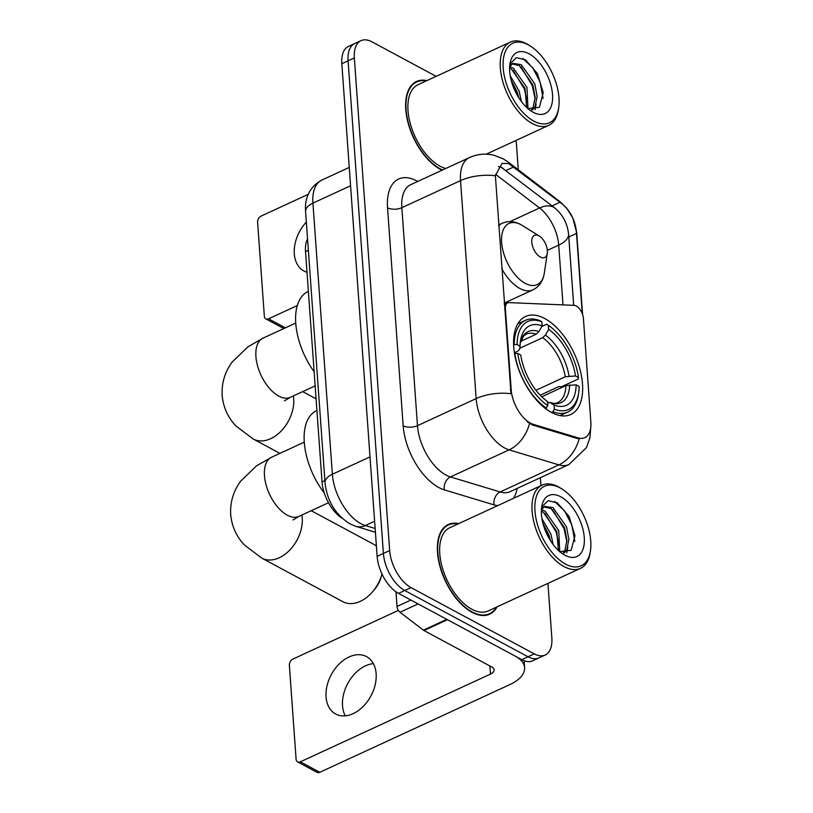 <?xml version="1.0" encoding="UTF-8"?>
<svg xmlns="http://www.w3.org/2000/svg" width="813" height="813" viewBox="0 0 813 813"><rect width="100%" height="100%" fill="white"/><g stroke="black" fill="none" stroke-linecap="round" stroke-linejoin="round"><path stroke-width="1.22" d="M504.609 309.001L505.371 308.645A10.183 5.427 -114.8 0 1 507.597 302.893A10.183 5.427 -114.8 0 1 509.05 302.619L574.11 305.353A10.183 5.427 -114.8 0 1 576.285 306.003A10.183 5.427 -114.8 0 1 583.409 318.35L590.848 422.079A27.5 14.654 65.2 0 1 584.852 437.638A27.5 14.654 65.2 0 1 578.063 437.861L576.925 438.39L532.302 424.904L527.18 421.744M551.488 412.455A53.973 28.76 65.2 0 0 570.736 414.508A53.973 28.76 65.2 0 0 579.862 368.878A53.973 28.76 65.2 0 0 544.751 318.544A53.973 28.76 65.2 0 0 525.503 316.491A53.973 28.76 65.2 0 0 516.377 362.12A53.973 28.76 65.2 0 0 551.488 412.455M505.371 308.645L511.194 389.773A27.5 14.654 65.2 0 0 530.422 423.116A27.5 14.654 65.2 0 0 533.44 424.386L578.063 437.861M341.988 518.145A30.548 16.28 -114.8 0 1 322.039 481.926L305.525 251.583A30.548 16.28 -114.8 0 1 307.548 238.951M458.674 523.633A49.39 26.321 65.2 0 0 448.268 524.507A49.39 26.321 65.2 0 0 439.914 566.265A49.39 26.321 65.2 0 0 472.048 612.321A49.39 26.321 65.2 0 0 489.66 614.201A49.39 26.321 65.2 0 0 497.078 606.854M426.927 80.609A49.39 26.321 65.2 0 0 416.52 81.483A49.39 26.321 65.2 0 0 408.167 123.241A49.39 26.321 65.2 0 0 440.29 169.307A49.39 26.321 65.2 0 0 442.079 170.202M590.695 427.923L589.984 437.496L586.498 447.577L568.897 464.538A40.731 21.707 -114.8 0 1 558.846 464.873L509.121 449.863A40.731 21.707 -114.8 0 1 504.649 447.973A40.731 21.707 -114.8 0 1 476.164 398.583A35.64 17.429 -4.1 0 1 511.001 393.716L495.381 175.75L501.987 163.393L508.664 163.545L562.372 204.124C570.35 211.106 575.015 220.089 576.336 231.065L582.271 313.584M500.991 167.092L554.507 207.762C562.809 214.571 567.525 223.534 568.633 234.632L573.683 305.332M502.759 168.159L503.145 168.454A27.5 16.362 -52.6 0 0 498.359 166.624M545.167 655.034L532.657 660.806A30.548 16.28 65.2 0 1 521.753 659.648L398.502 593.388A30.548 16.28 65.2 0 1 377.141 556.346L341.826 63.709A30.548 16.28 65.2 0 1 348.482 46.422L354.742 43.536A30.548 16.28 65.2 0 0 348.086 60.812L383.401 553.46A30.548 16.28 65.2 0 0 404.762 590.502L528.013 656.762A30.548 16.28 65.2 0 0 538.917 657.92A30.548 16.28 65.2 0 1 528.013 656.762L404.762 590.502A30.548 16.28 65.2 0 1 383.401 553.46L348.086 60.812A30.548 16.28 65.2 0 1 354.742 43.536L361.002 40.65A30.548 16.28 65.2 0 0 354.346 57.926L389.661 550.564A30.548 16.28 65.2 0 0 411.022 587.606L534.273 653.876A30.548 16.28 65.2 0 0 545.167 655.034A30.548 16.28 65.2 0 0 551.834 637.758L547.932 583.378M495.381 175.75A35.64 17.429 175.9 0 0 460.534 180.618L476.164 398.583L417.476 425.666A40.731 21.707 65.2 0 0 445.961 475.056A40.731 21.707 65.2 0 0 450.432 476.936L500.158 491.956L558.846 464.873A35.64 27.266 -73.2 0 0 579.191 438.786L576.925 438.39M436.144 76.351L371.897 41.809A30.548 16.28 65.2 0 0 361.002 40.65M540.93 485.676L540.36 477.709M518.288 169.765L516.519 145.121A30.548 16.28 65.2 0 0 515.92 140.476M345.291 715.846A32.591 22.51 118.3 0 1 342.527 705.714A32.591 22.51 118.3 0 1 373.37 663.632M326.064 696.863A32.591 22.51 -61.7 0 0 335.667 714.017A32.591 22.51 -61.7 0 0 363.035 706.619A32.591 22.51 -61.7 0 0 376.134 673.753A32.591 22.51 -61.7 0 0 366.531 656.609A32.591 22.51 -61.7 0 0 339.163 664.008A32.591 22.51 -61.7 0 0 326.064 696.863M395.972 591.813L397.018 606.457L410.9 600.055M446.876 619.323A5.091 2.713 65.2 0 0 447.445 619.699L515.269 656.162A40.731 19.919 -4.1 0 1 524.598 667.697A40.731 19.919 -4.1 0 1 509.924 684.556L319.783 772.299A5.091 3.516 118.3 0 1 317.06 772.35L297.599 761.883A5.091 3.516 -61.7 0 0 300.322 761.832L490.463 674.099A10.183 4.98 175.9 0 0 494.131 669.882A10.183 4.98 175.9 0 0 491.794 666.995L423.969 630.532A5.091 2.713 -114.8 0 1 423.4 630.156L400.016 612.26A5.091 2.713 -114.8 0 1 397.018 606.457M398.38 610.4L292.954 659.048A5.091 3.516 -61.7 0 0 289.367 665.288L296.095 759.21A5.091 3.516 -61.7 0 0 297.599 761.883M560.127 487.922A43.79 23.333 65.2 0 0 534.964 511.031A43.79 23.333 65.2 0 0 565.594 564.12A43.79 23.333 65.2 0 0 590.451 550.757A43.79 23.333 65.2 0 0 561.946 488.979A43.79 23.333 65.2 0 0 560.127 487.922M561.946 488.979L560.34 487.983A45.823 24.42 65.2 0 0 558.44 486.875A45.823 24.42 65.2 0 0 542.098 485.137A45.823 24.42 65.2 0 0 534.344 523.877A45.823 24.42 65.2 0 0 564.151 566.62A45.823 24.42 65.2 0 0 580.492 568.358A45.823 24.42 65.2 0 0 590.177 552.627L590.451 550.757M542.098 485.137L449.762 527.739A45.823 24.42 65.2 0 0 442.018 566.488A45.823 24.42 65.2 0 0 471.825 609.222A45.823 24.42 65.2 0 0 488.166 610.959L580.492 568.358M457.993 523.948A48.882 26.046 65.2 0 0 448.481 524.964A48.882 26.046 65.2 0 0 440.219 566.295A48.882 26.046 65.2 0 0 472.018 611.884A48.882 26.046 65.2 0 0 489.446 613.734A48.882 26.046 65.2 0 0 496.397 607.169M541.956 518.735L550.899 534.131L553.114 544.497M542.901 523.176L548.948 535.035L550.503 540.706M541.488 509.68L545.188 511.296L558.724 530.523L559.73 551.631M541.356 511.204L543.236 512.2L556.773 531.428L558.409 550.442M541.397 509.842L544.71 506.357L553.013 507.678L566.549 526.915L568.866 539.456L566.834 549.659L564.344 552.952M543.775 506.906L551.062 508.582L564.598 527.81L566.915 540.36L564.883 550.564L563.358 552.86M541.702 507.891L542.759 507.261M564.954 555.259A33.607 17.906 65.2 0 0 584.262 537.535A33.607 17.906 65.2 0 0 560.767 496.784A33.607 17.906 65.2 0 0 541.702 506.926A33.607 17.906 65.2 0 0 563.663 554.517A33.607 17.906 65.2 0 0 564.954 555.259M559.283 551.651L571.153 550.299L574.974 535.737L569.1 516.458L557.261 502.83L548.125 500.676L542.169 506.489M554.578 501.448L564.588 510.971L571.864 525.015L574.832 541.428M552.677 509.7L564.039 528.633L566.895 541.743M544.852 513.308L556.214 532.241L559.07 545.36M543.551 525.533L549.364 538.836M567.87 547.088L566.834 552.738M376.409 546.133A32.591 22.51 -61.7 0 0 373.716 544.304L311.227 510.706M541.844 326.46L546.661 324.245L548.358 325.302A48.475 25.833 65.2 0 1 578.51 377.578L575.502 375.962A43.79 23.333 65.2 0 0 548.653 329.407L545.391 335.088L542.718 337.68L519.71 348.289M535.98 390.281L565.269 376.765L575.502 375.962M576.143 384.823L579.141 386.439A48.475 25.833 65.2 0 1 578.663 392.872A48.475 25.833 65.2 0 1 554.375 409.183L554.08 405.087A43.79 23.333 65.2 0 0 576.143 384.823L565.899 385.626L541.753 396.774M316.918 410.504L316.521 410.687A56.006 29.847 65.2 0 0 324.296 493.034M578.51 377.578L578.246 379L561.509 386.724L558.887 386.571L540.188 395.199M540.178 320.759A50.508 26.92 65.2 0 0 525.391 320.363A50.508 26.92 65.2 0 0 514.223 344.58L517.098 344.56A48.475 25.833 65.2 0 1 541.865 321.816L540.178 320.759M513.623 344.864L514.223 344.58M554.375 409.183L552.931 411.693A50.508 26.92 65.2 0 0 567.718 412.089A50.508 26.92 65.2 0 0 578.389 394.752L578.663 392.872M552.931 411.693L551.387 412.404M541.865 321.816L542.159 325.911A43.79 23.333 65.2 0 0 520.523 340.769A43.79 23.333 65.2 0 0 520.096 346.175L517.098 344.56M548.653 329.407L548.358 325.302M520.096 346.175L519.517 349.407L517.708 351.196L514.385 352.73M520.706 341.348L536.234 334.184L538.907 331.602L542.159 325.911M547.373 402.638L550.238 402.669L554.08 405.087M565.899 385.626A37.683 20.081 65.2 0 1 557.596 402.628C556.377 403.604 553.765 403.543 549.761 402.445L550.238 402.669A39.166 20.874 65.2 0 0 569.628 384.864M545.564 408.614L547.881 405.697A48.475 25.833 65.2 0 1 517.729 353.421L514.863 353.442A50.508 26.92 65.2 0 0 546.448 408.197M517.729 353.421L520.737 355.037A43.79 23.333 65.2 0 0 547.586 401.602L547.881 405.697M301.897 515.015A32.591 22.51 118.3 0 1 302.233 517.851A32.591 22.51 118.3 0 1 289.133 550.716A32.591 22.51 118.3 0 1 261.766 558.114L342.852 601.701A32.591 22.51 -61.7 0 0 372.628 591.701A32.591 22.51 -61.7 0 0 381.795 574.659A32.591 22.51 -61.7 0 0 381.978 573.978M381.795 574.659L380.931 577.626A22.408 15.477 118.3 0 1 374.63 589.344L372.628 591.701M538.826 235.78A12.215 6.514 65.2 0 0 531.804 242.233A12.215 6.514 65.2 0 0 540.35 257.05A12.215 6.514 65.2 0 0 547.281 253.321A12.215 6.514 65.2 0 0 539.334 236.075A12.215 6.514 65.2 0 0 538.826 235.78M308.381 291.42L307.985 291.603A56.006 29.847 65.2 0 0 314.143 371.785M306.338 222.081A32.591 22.51 -61.7 0 0 294.306 253.849A32.591 22.51 -61.7 0 0 303.91 270.993A32.591 22.51 -61.7 0 0 307.009 272.253M308.198 194.348L261.207 216.034A5.091 3.516 -61.7 0 0 257.609 222.264L264.337 316.186A5.091 3.516 -61.7 0 0 265.841 318.869A5.091 3.516 -61.7 0 0 268.575 318.808L297.304 305.546M528.369 44.908A43.79 23.333 65.2 0 0 503.206 68.007A43.79 23.333 65.2 0 0 533.836 121.107A43.79 23.333 65.2 0 0 558.694 107.733A43.79 23.333 65.2 0 0 530.188 45.955A43.79 23.333 65.2 0 0 528.369 44.908M530.188 45.955L528.582 44.959A45.823 24.42 65.2 0 0 526.682 43.851A45.823 24.42 65.2 0 0 510.34 42.113A45.823 24.42 65.2 0 0 502.586 80.863A45.823 24.42 65.2 0 0 532.393 123.596A45.823 24.42 65.2 0 0 548.745 125.334A45.823 24.42 65.2 0 0 558.419 109.603L558.694 107.733M510.34 42.113L418.004 84.725A45.823 24.42 65.2 0 0 410.26 123.464A45.823 24.42 65.2 0 0 440.067 166.208A45.823 24.42 65.2 0 0 445.737 168.504M426.236 80.924A48.882 26.046 65.2 0 0 416.734 81.95A48.882 26.046 65.2 0 0 408.461 123.271A48.882 26.046 65.2 0 0 440.26 168.86A48.882 26.046 65.2 0 0 442.546 169.978M510.198 75.711L519.151 91.107L521.367 101.473M511.143 80.152L517.19 92.011L518.745 97.692M509.731 66.656L513.44 68.272L526.966 87.499L527.972 108.607M509.599 68.18L511.479 69.176L525.015 88.404L526.651 107.418M509.639 66.829L512.952 63.343L521.265 64.664L534.791 83.891L537.108 96.432L535.076 106.645L532.586 109.928M512.017 63.881L519.304 65.568L532.84 84.796L535.157 97.336L533.125 107.54L531.6 109.846M509.944 64.867L511.001 64.237M533.196 112.245A33.607 17.906 65.2 0 0 552.515 94.511A33.607 17.906 65.2 0 0 529.009 53.76A33.607 17.906 65.2 0 0 509.944 63.902A33.607 17.906 65.2 0 0 531.905 111.503A33.607 17.906 65.2 0 0 533.196 112.245M527.525 108.627L539.395 107.275L543.226 92.712L537.342 73.434L525.503 59.816L516.367 57.652L510.412 63.475M522.82 58.424L532.83 67.946L540.106 82.001L543.074 98.403M520.92 66.676L532.281 85.609L535.137 98.729M513.094 70.284L524.456 89.217L527.312 102.336M511.804 82.509L517.607 95.812M536.113 104.064L535.076 109.714M533.44 424.386L532.302 424.904M511.194 389.773L510.422 390.128M324.875 480.615L322.039 481.926M308.361 250.282L305.525 251.583M387.537 207.823A10.183 4.98 175.9 0 0 401.856 207.691L417.476 425.666A10.183 4.98 175.9 0 1 403.167 425.788L387.537 207.823A50.914 27.134 -114.8 0 1 416.805 180.953A50.914 27.134 -114.8 0 1 417.689 181.451M410.738 184.663A40.731 21.707 65.2 0 0 401.856 207.691L460.534 180.618A40.731 21.707 -114.8 0 1 469.416 157.58L410.738 184.663M529.517 423.563A35.64 27.266 -73.2 0 1 509.121 449.863L450.432 476.936A10.183 7.795 106.8 0 0 444.355 489.883A50.914 27.134 -114.8 0 1 403.167 425.788M576.336 231.065A35.64 17.429 -4.1 0 1 576.752 233.148L582.575 314.407M562.372 204.124A35.64 21.219 -52.6 0 0 559.872 201.594L566.6 208.067L572.809 217.935L576.752 233.148M510.971 164.846A35.64 21.219 -52.6 0 0 508.399 162.204L559.872 201.594M568.633 234.632A27.5 13.445 -4.1 0 1 558.714 245.12L563.003 304.885M554.507 207.762A27.5 16.362 -52.6 0 0 539.558 207.976A32.591 17.368 -114.8 0 1 558.714 245.12L547.352 250.363M495.584 174.317L539.558 207.976L509.944 221.634M517.18 488.41A50.914 27.134 -114.8 0 1 513.46 498.349M497.597 505.676A50.914 27.134 -114.8 0 1 494.091 504.893L444.355 489.883M354.346 57.926L341.826 63.709M389.661 550.564L377.141 556.346M411.022 587.606L398.502 593.388M534.273 653.876L521.753 659.648M494.091 504.893A10.183 7.795 106.8 0 1 500.158 491.956A40.731 21.707 65.2 0 0 510.218 491.611L568.897 464.538M576.529 233.433L568.785 237M560.005 202.264L552.078 205.913M513.806 166.909L505.879 170.567M350.576 185.75L312.924 203.128A20.366 9.959 175.9 0 0 305.586 211.553C304.58 197.213 309.987 186.726 321.806 180.09A40.731 21.707 65.2 0 0 312.924 203.128L332.365 474.253A40.731 21.707 65.2 0 0 360.85 523.643A40.731 21.707 65.2 0 0 365.322 525.523L374.62 521.235M370.006 456.886L332.365 474.253A20.366 9.959 175.9 0 0 325.027 482.688L305.586 211.553M375.413 532.251L355.931 526.367A20.366 15.579 -73.2 0 0 365.322 525.523L375.139 528.491M489.873 665.959L490.463 674.099M447.445 619.699L423.969 630.532M300.322 761.832L319.783 772.299M423.4 630.156L446.804 619.354M418.095 603.917L400.016 612.26M293.046 519.954L298.869 516.407A32.591 17.368 -114.8 0 1 287.253 515.168A32.591 17.368 -114.8 0 1 264.459 475.656A32.591 17.368 -114.8 0 1 271.562 457.231L304.296 442.13M565.269 376.765A37.683 20.081 65.2 0 0 542.718 337.68M538.907 331.602A39.166 20.874 65.2 0 0 520.259 343.005M568.998 376.013A39.166 20.874 65.2 0 0 545.391 335.088M536.234 334.184A37.683 20.081 65.2 0 0 526.021 334.204L523.613 335.972L520.259 343.045M284.509 400.87L290.332 397.323A32.591 17.368 -114.8 0 1 278.717 396.083A32.591 17.368 -114.8 0 1 255.922 356.572A32.591 17.368 -114.8 0 1 263.026 338.147L295.759 323.046M293.361 395.931A32.591 22.51 118.3 0 1 293.696 398.766A32.591 22.51 118.3 0 1 280.597 431.632A32.591 22.51 118.3 0 1 253.229 439.03L279.916 453.369M498.582 224.957L502.2 223.29C508.074 220.73 514.253 221.156 520.737 224.571L522.393 225.536A33.679 17.947 65.2 0 0 521.001 224.723A33.679 17.947 65.2 0 0 501.641 242.487A33.679 17.947 65.2 0 0 525.198 283.331A33.679 17.947 65.2 0 0 544.324 273.046C543.023 281.135 539.222 286.745 532.922 289.865A36.656 19.532 65.2 0 1 519.853 288.473A36.656 19.532 65.2 0 1 501.702 268.524M502.2 223.29A36.656 19.532 65.2 0 0 498.654 225.933M268.575 318.808L285.363 327.842M504.273 304.418L507.597 302.893M508.399 162.204L503.044 158.738L493.806 155.212C485.452 153.251 477.322 154.043 469.416 157.58M355.931 526.367L349.936 523.867C335.302 514.538 326.999 500.818 325.027 482.688M321.806 180.09L349.255 167.417M524.1 660.725L524.598 667.697M445.067 526.55L448.481 524.964M486.022 615.319L489.446 613.734M271.562 457.231L256.451 465.9L240.77 481.062C233.433 490.971 230.069 502.088 230.689 514.446C231.776 526.285 236.39 536.509 244.53 545.106L261.766 558.114M517.749 323.879L525.391 320.363M560.076 415.606L567.718 412.089M328.493 502.739L298.869 516.407M263.026 338.147L247.914 346.816L232.233 361.978C224.896 371.887 221.532 383.004 222.152 395.362C223.24 407.201 227.853 417.425 235.994 426.022L253.229 439.03M302.69 391.622L316.084 398.817M504.182 303.127L532.922 289.865M539.334 236.075L522.393 225.536M547.281 253.321L544.324 273.046M315.159 385.87L290.332 397.323M283.839 328.543L265.841 318.869M413.309 83.526L416.734 81.95M486.225 154.185L548.745 125.334"/></g></svg>
